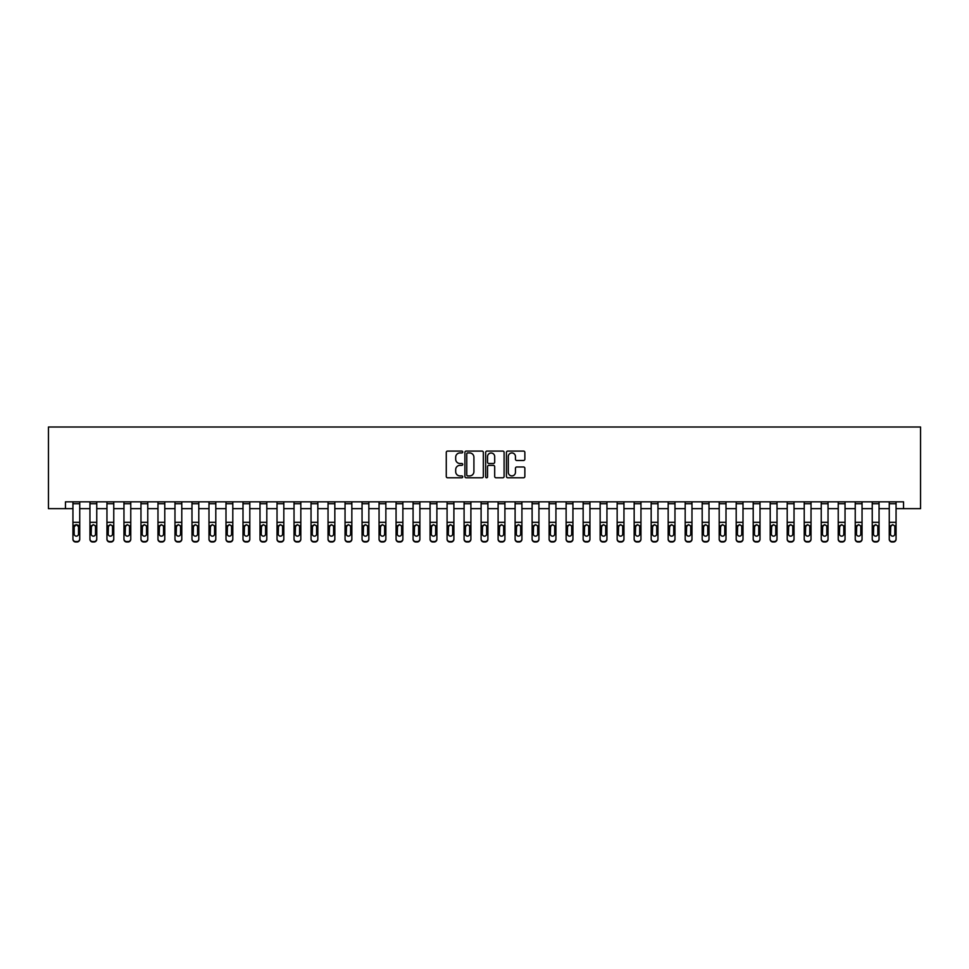 <?xml version="1.0" encoding="UTF-8"?>
<svg xmlns="http://www.w3.org/2000/svg" width="969" height="969" viewBox="0 0 969 969"><rect width="100%" height="100%" fill="white"/><g stroke="black" fill="none" stroke-linecap="round" stroke-linejoin="round"><path stroke-width="1.45" d="M462.734 452.014A0.933 0.933 0 0 0 461.801 451.082L447.605 451.082A1.332 1.332 0 0 0 446.273 452.414L446.273 476.445A1.332 1.332 0 0 0 447.605 477.79L461.801 477.79A0.933 0.933 0 0 0 462.734 476.857A0.933 0.933 0 0 0 461.801 475.912L459.96 475.912A4.276 4.276 0 0 1 455.684 471.649L455.684 469.638A4.276 4.276 0 0 1 459.96 465.362L461.801 465.362A0.933 0.933 0 0 0 462.734 464.43A0.933 0.933 0 0 0 461.801 463.497L459.96 463.497A4.276 4.276 0 0 1 455.684 459.221L455.684 457.223A4.276 4.276 0 0 1 459.96 452.947L461.801 452.947A0.933 0.933 0 0 0 462.734 452.014M523.526 460.493A1.332 1.332 0 0 0 524.859 459.161L524.859 452.414A1.332 1.332 0 0 0 523.526 451.082L507.768 451.082A1.332 1.332 0 0 0 506.436 452.414L506.436 476.445A1.332 1.332 0 0 0 507.768 477.79L523.526 477.79A1.332 1.332 0 0 0 524.859 476.445L524.859 468.306A1.332 1.332 0 0 0 523.526 466.973L516.78 466.973A1.332 1.332 0 0 0 515.447 468.306L515.447 472.339A3.573 3.573 0 0 1 511.874 475.912A3.573 3.573 0 0 1 508.301 472.339L508.301 456.52A3.573 3.573 0 0 1 511.874 452.947A3.573 3.573 0 0 1 515.447 456.52L515.447 459.161A1.332 1.332 0 0 0 516.78 460.493L523.526 460.493M65.456 508.652L65.456 501.845L903.544 501.845L903.544 508.652L920.55 508.652L920.55 427.014L48.45 427.014L48.45 508.652L72.941 508.652M483.337 452.414A1.332 1.332 0 0 0 481.993 451.082L466.234 451.082A1.332 1.332 0 0 0 464.902 452.414L464.902 476.445A1.332 1.332 0 0 0 466.234 477.79L481.993 477.79A1.332 1.332 0 0 0 483.337 476.445L483.337 452.414M487.007 451.082L502.766 451.082A1.332 1.332 0 0 1 504.098 452.414L504.098 476.445A1.332 1.332 0 0 1 502.766 477.79L496.019 477.79A1.332 1.332 0 0 1 494.687 476.445L494.687 466.707A1.332 1.332 0 0 0 493.342 465.362L488.873 465.362A1.332 1.332 0 0 0 487.54 466.707L487.54 476.857A0.933 0.933 0 0 1 486.608 477.79A0.933 0.933 0 0 1 485.663 476.857L485.663 452.414A1.332 1.332 0 0 1 487.007 451.082M79.737 508.652L89.947 508.652M96.755 508.652L106.953 508.652M113.761 508.652L123.959 508.652M130.767 508.652L140.965 508.652M147.772 508.652L157.971 508.652M164.778 508.652L174.977 508.652M181.784 508.652L191.983 508.652M198.79 508.652L208.989 508.652M215.796 508.652L225.995 508.652M232.802 508.652L243.001 508.652M249.808 508.652L260.007 508.652M266.814 508.652L277.025 508.652M283.82 508.652L294.031 508.652M300.826 508.652L311.037 508.652M317.832 508.652L328.043 508.652M334.838 508.652L345.049 508.652M351.844 508.652L362.055 508.652M368.85 508.652L379.061 508.652M385.856 508.652L396.067 508.652M402.874 508.652L413.073 508.652M419.88 508.652L430.079 508.652M436.886 508.652L447.084 508.652M453.892 508.652L464.09 508.652M470.898 508.652L481.096 508.652M487.904 508.652L498.102 508.652M504.91 508.652L515.108 508.652M521.916 508.652L532.114 508.652M538.921 508.652L549.12 508.652M555.927 508.652L566.126 508.652M572.933 508.652L583.144 508.652M589.939 508.652L600.15 508.652M606.945 508.652L617.156 508.652M623.951 508.652L634.162 508.652M640.957 508.652L651.168 508.652M657.963 508.652L668.174 508.652M674.969 508.652L685.18 508.652M691.975 508.652L702.186 508.652M708.993 508.652L719.192 508.652M725.999 508.652L736.198 508.652M743.005 508.652L753.204 508.652M760.011 508.652L770.21 508.652M777.017 508.652L787.216 508.652M794.023 508.652L804.222 508.652M811.029 508.652L821.227 508.652M828.035 508.652L838.233 508.652M845.041 508.652L855.239 508.652M862.047 508.652L872.245 508.652M879.053 508.652L889.263 508.652M896.059 508.652L903.544 508.652M467.712 452.947A0.933 0.933 0 0 0 466.767 453.88L466.767 474.98A0.933 0.933 0 0 0 467.712 475.912L469.638 475.912A4.276 4.276 0 0 0 473.914 471.649L473.914 457.223A4.276 4.276 0 0 0 469.638 452.947L467.712 452.947M494.687 456.581A3.573 3.573 0 0 0 491.113 453.02A3.573 3.573 0 0 0 487.54 456.581L487.54 462.165A1.332 1.332 0 0 0 488.873 463.497L493.342 463.497A1.332 1.332 0 0 0 494.687 462.165L494.687 456.581M72.941 526.252L72.941 538.861A2.725 2.701 0 0 0 75.655 541.562L77.023 541.562A2.725 2.701 0 0 0 79.737 538.861L79.737 539.285A2.725 2.701 180 0 1 77.023 541.986L77.023 541.562M78.513 534.428L78.513 533.992A2.18 2.156 180 0 1 76.345 536.16A2.18 2.156 180 0 1 74.165 533.992L74.165 526.833L74.165 533.992A2.18 2.156 180 0 0 76.345 536.16M79.737 501.845L79.737 525.828L76.345 524.641L78.513 526.664M74.407 525.828L74.165 526.833L76.345 524.641L72.941 525.828L72.941 539.285A2.725 2.701 180 0 0 75.655 541.986L77.023 541.986M79.737 525.828L79.737 539.285M72.941 501.845L72.941 525.828M78.513 526.833L78.513 533.992M89.947 526.252L89.947 538.861A2.725 2.701 0 0 0 92.673 541.562L94.029 541.562A2.725 2.701 0 0 0 96.755 538.861L96.755 539.285A2.725 2.701 180 0 1 94.029 541.986L94.029 541.562M95.519 533.992L95.519 526.833L95.519 533.992A2.18 2.156 180 0 1 93.351 536.16A2.18 2.156 180 0 0 95.519 533.992M91.171 534.428L91.171 533.992A2.18 2.156 180 0 0 93.351 536.16M91.171 533.992L91.413 525.828L93.351 524.641L95.289 525.828L93.351 524.641L91.171 526.664M106.953 526.252L106.953 538.861A2.725 2.701 0 0 0 109.679 541.562L111.035 541.562A2.725 2.701 0 0 0 113.761 538.861L113.761 539.285A2.725 2.701 180 0 1 111.035 541.986L111.035 541.562M112.525 533.992L112.525 526.833L112.525 533.992A2.18 2.156 180 0 1 110.357 536.16A2.18 2.156 180 0 0 112.525 533.992M108.177 534.428L108.177 533.992A2.18 2.156 180 0 0 110.357 536.16M108.177 533.992L108.419 525.828L110.357 524.641L112.295 525.828L110.357 524.641L108.177 526.664M123.959 526.252L123.959 538.861A2.725 2.701 0 0 0 126.685 541.562L128.041 541.562A2.725 2.701 0 0 0 130.767 538.861L130.767 539.285A2.725 2.701 180 0 1 128.041 541.986L128.041 541.562M129.543 533.992L129.543 526.833L129.543 533.992A2.18 2.156 180 0 1 127.363 536.16A2.18 2.156 180 0 0 129.543 533.992M125.183 534.428L125.183 533.992A2.18 2.156 180 0 0 127.363 536.16M125.183 533.992L125.425 525.828L127.363 524.641L129.301 525.828L127.363 524.641L125.183 526.664M96.755 501.845L96.755 539.285M89.947 501.845L89.947 539.285A2.725 2.701 180 0 0 92.673 541.986L94.029 541.986M96.755 525.828L95.289 525.828L95.519 526.833M113.761 501.845L113.761 539.285M106.953 501.845L106.953 539.285A2.725 2.701 180 0 0 109.679 541.986L111.035 541.986M113.761 525.828L112.295 525.828L112.525 526.833M130.767 501.845L130.767 539.285M123.959 501.845L123.959 539.285A2.725 2.701 180 0 0 126.685 541.986L128.041 541.986M130.767 525.828L129.301 525.828L129.543 526.833M140.965 526.252L140.965 538.861A2.725 2.701 0 0 0 143.691 541.562L145.047 541.562A2.725 2.701 0 0 0 147.772 538.861L147.772 539.285A2.725 2.701 180 0 1 145.047 541.986L145.047 541.562M146.549 533.992L146.549 526.833L146.549 533.992A2.18 2.156 180 0 1 144.369 536.16A2.18 2.156 180 0 0 146.549 533.992M142.189 534.428L142.189 533.992A2.18 2.156 180 0 0 144.369 536.16M142.189 533.992L142.431 525.828L144.369 524.641L146.307 525.828L144.369 524.641L142.189 526.664M147.772 501.845L147.772 539.285M140.965 501.845L140.965 539.285A2.725 2.701 180 0 0 143.691 541.986L145.047 541.986M147.772 525.828L146.307 525.828L146.549 526.833M157.971 526.252L157.971 538.861A2.725 2.701 0 0 0 160.697 541.562L162.053 541.562A2.725 2.701 0 0 0 164.778 538.861L164.778 539.285A2.725 2.701 180 0 1 162.053 541.986L162.053 541.562M163.555 533.992L163.555 526.833L163.555 533.992A2.18 2.156 180 0 1 161.375 536.16A2.18 2.156 180 0 0 163.555 533.992M159.195 534.428L159.195 533.992A2.18 2.156 180 0 0 161.375 536.16M159.195 533.992L159.437 525.828L161.375 524.641L163.313 525.828L161.375 524.641L159.195 526.664M174.977 526.252L174.977 538.861A2.725 2.701 0 0 0 177.702 541.562L179.059 541.562A2.725 2.701 0 0 0 181.784 538.861L181.784 539.285A2.725 2.701 180 0 1 179.059 541.986L179.059 541.562M180.561 533.992L180.561 526.833L180.561 533.992A2.18 2.156 180 0 1 178.381 536.16A2.18 2.156 180 0 0 180.561 533.992M176.201 534.428L176.201 533.992A2.18 2.156 180 0 0 178.381 536.16M176.201 533.992L176.443 525.828L178.381 524.641L180.319 525.828L178.381 524.641L176.201 526.664M191.983 526.252L191.983 538.861A2.725 2.701 0 0 0 194.708 541.562L196.065 541.562A2.725 2.701 0 0 0 198.79 538.861L198.79 539.285A2.725 2.701 180 0 1 196.065 541.986L196.065 541.562M197.567 533.992L197.567 526.833L197.567 533.992A2.18 2.156 180 0 1 195.387 536.16A2.18 2.156 180 0 0 197.567 533.992M193.206 534.428L193.206 533.992A2.18 2.156 180 0 0 195.387 536.16M193.206 533.992L193.449 525.828L195.387 524.641L197.325 525.828L195.387 524.641L193.206 526.664M208.989 526.252L208.989 538.861A2.725 2.701 0 0 0 211.714 541.562L213.071 541.562A2.725 2.701 0 0 0 215.796 538.861L215.796 539.285A2.725 2.701 180 0 1 213.071 541.986L213.071 541.562M214.573 533.992L214.573 526.833L214.573 533.992A2.18 2.156 180 0 1 212.393 536.16A2.18 2.156 180 0 0 214.573 533.992M210.212 534.428L210.212 533.992A2.18 2.156 180 0 0 212.393 536.16M210.212 533.992L210.455 525.828L212.393 524.641L214.331 525.828L212.393 524.641L210.212 526.664M225.995 526.252L225.995 538.861A2.725 2.701 0 0 0 228.72 541.562L230.077 541.562A2.725 2.701 0 0 0 232.802 538.861L232.802 539.285A2.725 2.701 180 0 1 230.077 541.986L230.077 541.562M231.579 533.992L231.579 526.833L231.579 533.992A2.18 2.156 180 0 1 229.399 536.16A2.18 2.156 180 0 0 231.579 533.992M227.218 534.428L227.218 533.992A2.18 2.156 180 0 0 229.399 536.16M227.218 533.992L227.461 525.828L229.399 524.641L231.337 525.828L229.399 524.641L227.218 526.664M164.778 501.845L164.778 539.285M157.971 501.845L157.971 539.285A2.725 2.701 180 0 0 160.697 541.986L162.053 541.986M164.778 525.828L163.313 525.828L163.555 526.833M181.784 501.845L181.784 539.285M174.977 501.845L174.977 539.285A2.725 2.701 180 0 0 177.702 541.986L179.059 541.986M181.784 525.828L180.319 525.828L180.561 526.833M198.79 501.845L198.79 539.285M191.983 501.845L191.983 539.285A2.725 2.701 180 0 0 194.708 541.986L196.065 541.986M198.79 525.828L197.325 525.828L197.567 526.833M215.796 501.845L215.796 539.285M208.989 501.845L208.989 539.285A2.725 2.701 180 0 0 211.714 541.986L213.071 541.986M215.796 525.828L214.331 525.828L214.573 526.833M232.802 501.845L232.802 539.285M225.995 501.845L225.995 539.285A2.725 2.701 180 0 0 228.72 541.986L230.077 541.986M232.802 525.828L231.337 525.828L231.579 526.833M243.001 526.252L243.001 538.861A2.725 2.701 0 0 0 245.726 541.562L247.083 541.562A2.725 2.701 0 0 0 249.808 538.861L249.808 539.285A2.725 2.701 180 0 1 247.083 541.986L247.083 541.562M248.585 533.992L248.585 526.833L248.585 533.992A2.18 2.156 180 0 1 246.405 536.16A2.18 2.156 180 0 0 248.585 533.992M244.224 534.428L244.224 533.992A2.18 2.156 180 0 0 246.405 536.16M244.224 533.992L244.467 525.828L246.405 524.641L248.343 525.828L246.405 524.641L244.224 526.664M249.808 501.845L249.808 539.285M243.001 501.845L243.001 539.285A2.725 2.701 180 0 0 245.726 541.986L247.083 541.986M249.808 525.828L248.343 525.828L248.585 526.833M260.007 526.252L260.007 538.861A2.725 2.701 0 0 0 262.732 541.562L264.089 541.562A2.725 2.701 0 0 0 266.814 538.861L266.814 539.285A2.725 2.701 180 0 1 264.089 541.986L264.089 541.562M265.591 533.992L265.591 526.833L265.591 533.992A2.18 2.156 180 0 1 263.411 536.16A2.18 2.156 180 0 0 265.591 533.992M261.242 534.428L261.242 533.992A2.18 2.156 180 0 0 263.411 536.16M261.242 533.992L261.473 525.828L263.411 524.641L265.349 525.828L263.411 524.641L261.242 526.664M266.814 501.845L266.814 539.285M260.007 501.845L260.007 539.285A2.725 2.701 180 0 0 262.732 541.986L264.089 541.986M266.814 525.828L265.349 525.828L265.591 526.833M277.025 526.252L277.025 538.861A2.725 2.701 0 0 0 279.738 541.562L281.095 541.562A2.725 2.701 0 0 0 283.82 538.861L283.82 539.285A2.725 2.701 180 0 1 281.095 541.986L281.095 541.562M282.597 533.992L282.597 526.833L282.597 533.992A2.18 2.156 180 0 1 280.416 536.16A2.18 2.156 180 0 0 282.597 533.992M278.248 534.428L278.248 533.992A2.18 2.156 180 0 0 280.416 536.16M278.248 533.992L278.491 525.828L280.416 524.641L282.354 525.828L280.416 524.641L278.248 526.664M283.82 501.845L283.82 539.285M277.025 501.845L277.025 539.285A2.725 2.701 180 0 0 279.738 541.986L281.095 541.986M283.82 525.828L282.354 525.828L282.597 526.833M294.031 526.252L294.031 538.861A2.725 2.701 0 0 0 296.744 541.562L298.113 541.562A2.725 2.701 0 0 0 300.826 538.861L300.826 539.285A2.725 2.701 180 0 1 298.113 541.986L298.113 541.562M299.603 533.992L299.603 526.833L299.603 533.992A2.18 2.156 180 0 1 297.422 536.16A2.18 2.156 180 0 0 299.603 533.992M295.254 534.428L295.254 533.992A2.18 2.156 180 0 0 297.422 536.16M295.254 533.992L295.497 525.828L297.422 524.641L299.36 525.828L297.422 524.641L295.254 526.664M300.826 501.845L300.826 539.285M294.031 501.845L294.031 539.285A2.725 2.701 180 0 0 296.744 541.986L298.113 541.986M300.826 525.828L299.36 525.828L299.603 526.833M311.037 526.252L311.037 538.861A2.725 2.701 0 0 0 313.75 541.562L315.119 541.562A2.725 2.701 0 0 0 317.832 538.861L317.832 539.285A2.725 2.701 180 0 1 315.119 541.986L315.119 541.562M316.609 533.992L316.609 526.833L316.609 533.992A2.18 2.156 180 0 1 314.428 536.16A2.18 2.156 180 0 0 316.609 533.992M312.26 534.428L312.26 533.992A2.18 2.156 180 0 0 314.428 536.16M312.26 533.992L312.502 525.828L314.428 524.641L316.366 525.828L314.428 524.641L312.26 526.664M317.832 501.845L317.832 539.285M311.037 501.845L311.037 539.285A2.725 2.701 180 0 0 313.75 541.986L315.119 541.986M317.832 525.828L316.366 525.828L316.609 526.833M328.043 526.252L328.043 538.861A2.725 2.701 0 0 0 330.756 541.562L332.125 541.562A2.725 2.701 0 0 0 334.838 538.861L334.838 539.285A2.725 2.701 180 0 1 332.125 541.986L332.125 541.562M333.615 533.992L333.615 526.833L333.615 533.992A2.18 2.156 180 0 1 331.434 536.16A2.18 2.156 180 0 0 333.615 533.992M329.266 534.428L329.266 533.992A2.18 2.156 180 0 0 331.434 536.16M329.266 533.992L329.508 525.828L331.434 524.641L333.372 525.828L331.434 524.641L329.266 526.664M334.838 501.845L334.838 539.285M328.043 501.845L328.043 539.285A2.725 2.701 180 0 0 330.756 541.986L332.125 541.986M334.838 525.828L333.372 525.828L333.615 526.833M345.049 526.252L345.049 538.861A2.725 2.701 0 0 0 347.762 541.562L349.131 541.562A2.725 2.701 0 0 0 351.844 538.861L351.844 539.285A2.725 2.701 180 0 1 349.131 541.986L349.131 541.562M350.621 533.992L350.621 526.833L350.621 533.992A2.18 2.156 180 0 1 348.452 536.16A2.18 2.156 180 0 0 350.621 533.992M346.272 534.428L346.272 533.992A2.18 2.156 180 0 0 348.452 536.16M346.272 533.992L346.514 525.828L348.452 524.641L350.378 525.828L348.452 524.641L346.272 526.664M362.055 526.252L362.055 538.861A2.725 2.701 0 0 0 364.768 541.562L366.137 541.562A2.725 2.701 0 0 0 368.85 538.861L368.85 539.285A2.725 2.701 180 0 1 366.137 541.986L366.137 541.562M367.626 533.992L367.626 526.833L367.626 533.992A2.18 2.156 180 0 1 365.458 536.16A2.18 2.156 180 0 0 367.626 533.992M363.278 534.428L363.278 533.992A2.18 2.156 180 0 0 365.458 536.16M363.278 533.992L363.52 525.828L365.458 524.641L367.384 525.828L365.458 524.641L363.278 526.664M379.061 526.252L379.061 538.861A2.725 2.701 0 0 0 381.786 541.562L383.143 541.562A2.725 2.701 0 0 0 385.856 538.861L385.856 539.285A2.725 2.701 180 0 1 383.143 541.986L383.143 541.562M384.632 533.992L384.632 526.833L384.632 533.992A2.18 2.156 180 0 1 382.464 536.16A2.18 2.156 180 0 0 384.632 533.992M380.284 534.428L380.284 533.992A2.18 2.156 180 0 0 382.464 536.16M380.284 533.992L380.526 525.828L382.464 524.641L384.39 525.828L382.464 524.641L380.284 526.664M396.067 526.252L396.067 538.861A2.725 2.701 0 0 0 398.792 541.562L400.149 541.562A2.725 2.701 0 0 0 402.874 538.861L402.874 539.285A2.725 2.701 180 0 1 400.149 541.986L400.149 541.562M401.638 533.992L401.638 526.833L401.638 533.992A2.18 2.156 180 0 1 399.47 536.16A2.18 2.156 180 0 0 401.638 533.992M397.29 534.428L397.29 533.992A2.18 2.156 180 0 0 399.47 536.16M397.29 533.992L397.532 525.828L399.47 524.641L401.408 525.828L399.47 524.641L397.29 526.664M413.073 526.252L413.073 538.861A2.725 2.701 0 0 0 415.798 541.562L417.154 541.562A2.725 2.701 0 0 0 419.88 538.861L419.88 539.285A2.725 2.701 180 0 1 417.154 541.986L417.154 541.562M418.644 533.992L418.644 526.833L418.644 533.992A2.18 2.156 180 0 1 416.476 536.16A2.18 2.156 180 0 0 418.644 533.992M414.296 534.428L414.296 533.992A2.18 2.156 180 0 0 416.476 536.16M414.296 533.992L414.538 525.828L416.476 524.641L418.414 525.828L416.476 524.641L414.296 526.664M430.079 526.252L430.079 538.861A2.725 2.701 0 0 0 432.804 541.562L434.16 541.562A2.725 2.701 0 0 0 436.886 538.861L436.886 539.285A2.725 2.701 180 0 1 434.16 541.986L434.16 541.562M435.662 533.992L435.662 526.833L435.662 533.992A2.18 2.156 180 0 1 433.482 536.16A2.18 2.156 180 0 0 435.662 533.992M431.302 534.428L431.302 533.992A2.18 2.156 180 0 0 433.482 536.16M431.302 533.992L431.544 525.828L433.482 524.641L435.42 525.828L433.482 524.641L431.302 526.664M447.084 526.252L447.084 538.861A2.725 2.701 0 0 0 449.81 541.562L451.166 541.562A2.725 2.701 0 0 0 453.892 538.861L453.892 539.285A2.725 2.701 180 0 1 451.166 541.986L451.166 541.562M452.668 533.992L452.668 526.833L452.668 533.992A2.18 2.156 180 0 1 450.488 536.16A2.18 2.156 180 0 0 452.668 533.992M448.308 534.428L448.308 533.992A2.18 2.156 180 0 0 450.488 536.16M448.308 533.992L448.55 525.828L450.488 524.641L452.426 525.828L450.488 524.641L448.308 526.664M464.09 526.252L464.09 538.861A2.725 2.701 0 0 0 466.816 541.562L468.172 541.562A2.725 2.701 0 0 0 470.898 538.861L470.898 539.285A2.725 2.701 180 0 1 468.172 541.986L468.172 541.562M469.674 533.992L469.674 526.833L469.674 533.992A2.18 2.156 180 0 1 467.494 536.16A2.18 2.156 180 0 0 469.674 533.992M465.314 534.428L465.314 533.992A2.18 2.156 180 0 0 467.494 536.16M465.314 533.992L465.556 525.828L467.494 524.641L469.432 525.828L467.494 524.641L465.314 526.664M481.096 526.252L481.096 538.861A2.725 2.701 0 0 0 483.822 541.562L485.178 541.562A2.725 2.701 0 0 0 487.904 538.861L487.904 539.285A2.725 2.701 180 0 1 485.178 541.986L485.178 541.562M486.68 533.992L486.68 526.833L486.68 533.992A2.18 2.156 180 0 1 484.5 536.16A2.18 2.156 180 0 0 486.68 533.992M482.32 534.428L482.32 533.992A2.18 2.156 180 0 0 484.5 536.16M482.32 533.992L482.562 525.828L484.5 524.641L486.438 525.828L484.5 524.641L482.32 526.664M498.102 526.252L498.102 538.861A2.725 2.701 0 0 0 500.828 541.562L502.184 541.562A2.725 2.701 0 0 0 504.91 538.861L504.91 539.285A2.725 2.701 180 0 1 502.184 541.986L502.184 541.562M503.686 533.992L503.686 526.833L503.686 533.992A2.18 2.156 180 0 1 501.506 536.16A2.18 2.156 180 0 0 503.686 533.992M499.326 534.428L499.326 533.992A2.18 2.156 180 0 0 501.506 536.16M499.326 533.992L499.568 525.828L501.506 524.641L503.444 525.828L501.506 524.641L499.326 526.664M515.108 526.252L515.108 538.861A2.725 2.701 0 0 0 517.834 541.562L519.19 541.562A2.725 2.701 0 0 0 521.916 538.861L521.916 539.285A2.725 2.701 180 0 1 519.19 541.986L519.19 541.562M520.692 533.992L520.692 526.833L520.692 533.992A2.18 2.156 180 0 1 518.512 536.16A2.18 2.156 180 0 0 520.692 533.992M516.332 534.428L516.332 533.992A2.18 2.156 180 0 0 518.512 536.16M516.332 533.992L516.574 525.828L518.512 524.641L520.45 525.828L518.512 524.641L516.332 526.664M532.114 526.252L532.114 538.861A2.725 2.701 0 0 0 534.84 541.562L536.196 541.562A2.725 2.701 0 0 0 538.921 538.861L538.921 539.285A2.725 2.701 180 0 1 536.196 541.986L536.196 541.562M537.698 533.992L537.698 526.833L537.698 533.992A2.18 2.156 180 0 1 535.518 536.16A2.18 2.156 180 0 0 537.698 533.992M533.338 534.428L533.338 533.992A2.18 2.156 180 0 0 535.518 536.16M533.338 533.992L533.58 525.828L535.518 524.641L537.456 525.828L535.518 524.641L533.338 526.664M549.12 526.252L549.12 538.861A2.725 2.701 0 0 0 551.846 541.562L553.202 541.562A2.725 2.701 0 0 0 555.927 538.861L555.927 539.285A2.725 2.701 180 0 1 553.202 541.986L553.202 541.562M554.704 533.992L554.704 526.833L554.704 533.992A2.18 2.156 180 0 1 552.524 536.16A2.18 2.156 180 0 0 554.704 533.992M550.356 534.428L550.356 533.992A2.18 2.156 180 0 0 552.524 536.16M550.356 533.992L550.586 525.828L552.524 524.641L554.462 525.828L552.524 524.641L550.356 526.664M566.126 526.252L566.126 538.861A2.725 2.701 0 0 0 568.851 541.562L570.208 541.562A2.725 2.701 0 0 0 572.933 538.861L572.933 539.285A2.725 2.701 180 0 1 570.208 541.986L570.208 541.562M571.71 533.992L571.71 526.833L571.71 533.992A2.18 2.156 180 0 1 569.53 536.16A2.18 2.156 180 0 0 571.71 533.992M567.362 534.428L567.362 533.992A2.18 2.156 180 0 0 569.53 536.16M567.362 533.992L567.592 525.828L569.53 524.641L571.468 525.828L569.53 524.641L567.362 526.664M583.144 526.252L583.144 538.861A2.725 2.701 0 0 0 585.857 541.562L587.214 541.562A2.725 2.701 0 0 0 589.939 538.861L589.939 539.285A2.725 2.701 180 0 1 587.214 541.986L587.214 541.562M588.716 533.992L588.716 526.833L588.716 533.992A2.18 2.156 180 0 1 586.536 536.16A2.18 2.156 180 0 0 588.716 533.992M584.368 534.428L584.368 533.992A2.18 2.156 180 0 0 586.536 536.16M584.368 533.992L584.61 525.828L586.536 524.641L588.474 525.828L586.536 524.641L584.368 526.664M600.15 526.252L600.15 538.861A2.725 2.701 0 0 0 602.863 541.562L604.232 541.562A2.725 2.701 0 0 0 606.945 538.861L606.945 539.285A2.725 2.701 180 0 1 604.232 541.986L604.232 541.562M605.722 533.992L605.722 526.833L605.722 533.992A2.18 2.156 180 0 1 603.542 536.16A2.18 2.156 180 0 0 605.722 533.992M601.374 534.428L601.374 533.992A2.18 2.156 180 0 0 603.542 536.16M601.374 533.992L601.616 525.828L603.542 524.641L605.48 525.828L603.542 524.641L601.374 526.664M617.156 526.252L617.156 538.861A2.725 2.701 0 0 0 619.869 541.562L621.238 541.562A2.725 2.701 0 0 0 623.951 538.861L623.951 539.285A2.725 2.701 180 0 1 621.238 541.986L621.238 541.562M622.728 533.992L622.728 526.833L622.728 533.992A2.18 2.156 180 0 1 620.548 536.16A2.18 2.156 180 0 0 622.728 533.992M618.379 534.428L618.379 533.992A2.18 2.156 180 0 0 620.548 536.16M618.379 533.992L618.622 525.828L620.548 524.641L622.486 525.828L620.548 524.641L618.379 526.664M634.162 526.252L634.162 538.861A2.725 2.701 0 0 0 636.875 541.562L638.244 541.562A2.725 2.701 0 0 0 640.957 538.861L640.957 539.285A2.725 2.701 180 0 1 638.244 541.986L638.244 541.562M639.734 533.992L639.734 526.833L639.734 533.992A2.18 2.156 180 0 1 637.566 536.16A2.18 2.156 180 0 0 639.734 533.992M635.385 534.428L635.385 533.992A2.18 2.156 180 0 0 637.566 536.16M635.385 533.992L635.628 525.828L637.566 524.641L639.492 525.828L637.566 524.641L635.385 526.664M351.844 501.845L351.844 539.285M345.049 501.845L345.049 539.285A2.725 2.701 180 0 0 347.762 541.986L349.131 541.986M351.844 525.828L350.378 525.828L350.621 526.833M368.85 501.845L368.85 539.285M362.055 501.845L362.055 539.285A2.725 2.701 180 0 0 364.768 541.986L366.137 541.986M368.85 525.828L367.384 525.828L367.626 526.833M385.856 501.845L385.856 539.285M379.061 501.845L379.061 539.285A2.725 2.701 180 0 0 381.786 541.986L383.143 541.986M385.856 525.828L384.39 525.828L384.632 526.833M402.874 501.845L402.874 539.285M396.067 501.845L396.067 539.285A2.725 2.701 180 0 0 398.792 541.986L400.149 541.986M402.874 525.828L401.408 525.828L401.638 526.833M419.88 501.845L419.88 539.285M413.073 501.845L413.073 539.285A2.725 2.701 180 0 0 415.798 541.986L417.154 541.986M419.88 525.828L418.414 525.828L418.644 526.833M436.886 501.845L436.886 539.285M430.079 501.845L430.079 539.285A2.725 2.701 180 0 0 432.804 541.986L434.16 541.986M436.886 525.828L435.42 525.828L435.662 526.833M453.892 501.845L453.892 539.285M447.084 501.845L447.084 539.285A2.725 2.701 180 0 0 449.81 541.986L451.166 541.986M453.892 525.828L452.426 525.828L452.668 526.833M470.898 501.845L470.898 539.285M464.09 501.845L464.09 539.285A2.725 2.701 180 0 0 466.816 541.986L468.172 541.986M470.898 525.828L469.432 525.828L469.674 526.833M487.904 501.845L487.904 539.285M481.096 501.845L481.096 539.285A2.725 2.701 180 0 0 483.822 541.986L485.178 541.986M487.904 525.828L486.438 525.828L486.68 526.833M504.91 501.845L504.91 539.285M498.102 501.845L498.102 539.285A2.725 2.701 180 0 0 500.828 541.986L502.184 541.986M504.91 525.828L503.444 525.828L503.686 526.833M521.916 501.845L521.916 539.285M515.108 501.845L515.108 539.285A2.725 2.701 180 0 0 517.834 541.986L519.19 541.986M521.916 525.828L520.45 525.828L520.692 526.833M538.921 501.845L538.921 539.285M532.114 501.845L532.114 539.285A2.725 2.701 180 0 0 534.84 541.986L536.196 541.986M538.921 525.828L537.456 525.828L537.698 526.833M555.927 501.845L555.927 539.285M549.12 501.845L549.12 539.285A2.725 2.701 180 0 0 551.846 541.986L553.202 541.986M555.927 525.828L554.462 525.828L554.704 526.833M572.933 501.845L572.933 539.285M566.126 501.845L566.126 539.285A2.725 2.701 180 0 0 568.851 541.986L570.208 541.986M572.933 525.828L571.468 525.828L571.71 526.833M589.939 501.845L589.939 539.285M583.144 501.845L583.144 539.285A2.725 2.701 180 0 0 585.857 541.986L587.214 541.986M589.939 525.828L588.474 525.828L588.716 526.833M606.945 501.845L606.945 539.285M600.15 501.845L600.15 539.285A2.725 2.701 180 0 0 602.863 541.986L604.232 541.986M606.945 525.828L605.48 525.828L605.722 526.833M623.951 501.845L623.951 539.285M617.156 501.845L617.156 539.285A2.725 2.701 180 0 0 619.869 541.986L621.238 541.986M623.951 525.828L622.486 525.828L622.728 526.833M640.957 501.845L640.957 539.285M634.162 501.845L634.162 539.285A2.725 2.701 180 0 0 636.875 541.986L638.244 541.986M640.957 525.828L639.492 525.828L639.734 526.833M651.168 526.252L651.168 538.861A2.725 2.701 0 0 0 653.881 541.562L655.25 541.562A2.725 2.701 0 0 0 657.963 538.861L657.963 539.285A2.725 2.701 180 0 1 655.25 541.986L655.25 541.562M656.74 533.992L656.74 526.833L656.74 533.992A2.18 2.156 180 0 1 654.572 536.16A2.18 2.156 180 0 0 656.74 533.992M652.391 534.428L652.391 533.992A2.18 2.156 180 0 0 654.572 536.16M652.391 533.992L652.634 525.828L654.572 524.641L656.497 525.828L654.572 524.641L652.391 526.664M657.963 501.845L657.963 539.285M651.168 501.845L651.168 539.285A2.725 2.701 180 0 0 653.881 541.986L655.25 541.986M657.963 525.828L656.497 525.828L656.74 526.833M668.174 526.252L668.174 538.861A2.725 2.701 0 0 0 670.887 541.562L672.256 541.562A2.725 2.701 0 0 0 674.969 538.861L674.969 539.285A2.725 2.701 180 0 1 672.256 541.986L672.256 541.562M673.746 533.992L673.746 526.833L673.746 533.992A2.18 2.156 180 0 1 671.578 536.16A2.18 2.156 180 0 0 673.746 533.992M669.397 534.428L669.397 533.992A2.18 2.156 180 0 0 671.578 536.16M669.397 533.992L669.64 525.828L671.578 524.641L673.503 525.828L671.578 524.641L669.397 526.664M674.969 501.845L674.969 539.285M668.174 501.845L668.174 539.285A2.725 2.701 180 0 0 670.887 541.986L672.256 541.986M674.969 525.828L673.503 525.828L673.746 526.833M685.18 526.252L685.18 538.861A2.725 2.701 0 0 0 687.905 541.562L689.262 541.562A2.725 2.701 0 0 0 691.975 538.861L691.975 539.285A2.725 2.701 180 0 1 689.262 541.986L689.262 541.562M690.752 533.992L690.752 526.833L690.752 533.992A2.18 2.156 180 0 1 688.584 536.16A2.18 2.156 180 0 0 690.752 533.992M686.403 534.428L686.403 533.992A2.18 2.156 180 0 0 688.584 536.16M686.403 533.992L686.646 525.828L688.584 524.641L690.509 525.828L688.584 524.641L686.403 526.664M691.975 501.845L691.975 539.285M685.18 501.845L685.18 539.285A2.725 2.701 180 0 0 687.905 541.986L689.262 541.986M691.975 525.828L690.509 525.828L690.752 526.833M702.186 526.252L702.186 538.861A2.725 2.701 0 0 0 704.911 541.562L706.268 541.562A2.725 2.701 0 0 0 708.993 538.861L708.993 539.285A2.725 2.701 180 0 1 706.268 541.986L706.268 541.562M707.758 533.992L707.758 526.833L707.758 533.992A2.18 2.156 180 0 1 705.589 536.16A2.18 2.156 180 0 0 707.758 533.992M703.409 534.428L703.409 533.992A2.18 2.156 180 0 0 705.589 536.16M703.409 533.992L703.651 525.828L705.589 524.641L707.527 525.828L705.589 524.641L703.409 526.664M708.993 501.845L708.993 539.285M702.186 501.845L702.186 539.285A2.725 2.701 180 0 0 704.911 541.986L706.268 541.986M708.993 525.828L707.527 525.828L707.758 526.833M719.192 526.252L719.192 538.861A2.725 2.701 0 0 0 721.917 541.562L723.274 541.562A2.725 2.701 0 0 0 725.999 538.861L725.999 539.285A2.725 2.701 180 0 1 723.274 541.986L723.274 541.562M724.776 533.992L724.776 526.833L724.776 533.992A2.18 2.156 180 0 1 722.595 536.16A2.18 2.156 180 0 0 724.776 533.992M720.415 534.428L720.415 533.992A2.18 2.156 180 0 0 722.595 536.16M720.415 533.992L720.657 525.828L722.595 524.641L724.533 525.828L722.595 524.641L720.415 526.664M725.999 501.845L725.999 539.285M719.192 501.845L719.192 539.285A2.725 2.701 180 0 0 721.917 541.986L723.274 541.986M725.999 525.828L724.533 525.828L724.776 526.833M736.198 526.252L736.198 538.861A2.725 2.701 0 0 0 738.923 541.562L740.28 541.562A2.725 2.701 0 0 0 743.005 538.861L743.005 539.285A2.725 2.701 180 0 1 740.28 541.986L740.28 541.562M741.782 533.992L741.782 526.833L741.782 533.992A2.18 2.156 180 0 1 739.601 536.16A2.18 2.156 180 0 0 741.782 533.992M737.421 534.428L737.421 533.992A2.18 2.156 180 0 0 739.601 536.16M737.421 533.992L737.663 525.828L739.601 524.641L741.539 525.828L739.601 524.641L737.421 526.664M743.005 501.845L743.005 539.285M736.198 501.845L736.198 539.285A2.725 2.701 180 0 0 738.923 541.986L740.28 541.986M743.005 525.828L741.539 525.828L741.782 526.833M753.204 526.252L753.204 538.861A2.725 2.701 0 0 0 755.929 541.562L757.286 541.562A2.725 2.701 0 0 0 760.011 538.861L760.011 539.285A2.725 2.701 180 0 1 757.286 541.986L757.286 541.562M758.788 533.992L758.788 526.833L758.788 533.992A2.18 2.156 180 0 1 756.607 536.16A2.18 2.156 180 0 0 758.788 533.992M754.427 534.428L754.427 533.992A2.18 2.156 180 0 0 756.607 536.16M754.427 533.992L754.669 525.828L756.607 524.641L758.545 525.828L756.607 524.641L754.427 526.664M760.011 501.845L760.011 539.285M753.204 501.845L753.204 539.285A2.725 2.701 180 0 0 755.929 541.986L757.286 541.986M760.011 525.828L758.545 525.828L758.788 526.833M770.21 526.252L770.21 538.861A2.725 2.701 0 0 0 772.935 541.562L774.292 541.562A2.725 2.701 0 0 0 777.017 538.861L777.017 539.285A2.725 2.701 180 0 1 774.292 541.986L774.292 541.562M775.794 533.992L775.794 526.833L775.794 533.992A2.18 2.156 180 0 1 773.613 536.16A2.18 2.156 180 0 0 775.794 533.992M771.433 534.428L771.433 533.992A2.18 2.156 180 0 0 773.613 536.16M771.433 533.992L771.675 525.828L773.613 524.641L775.551 525.828L773.613 524.641L771.433 526.664M777.017 501.845L777.017 539.285M770.21 501.845L770.21 539.285A2.725 2.701 180 0 0 772.935 541.986L774.292 541.986M777.017 525.828L775.551 525.828L775.794 526.833M787.216 526.252L787.216 538.861A2.725 2.701 0 0 0 789.941 541.562L791.298 541.562A2.725 2.701 0 0 0 794.023 538.861L794.023 539.285A2.725 2.701 180 0 1 791.298 541.986L791.298 541.562M792.799 533.992L792.799 526.833L792.799 533.992A2.18 2.156 180 0 1 790.619 536.16A2.18 2.156 180 0 0 792.799 533.992M788.439 534.428L788.439 533.992A2.18 2.156 180 0 0 790.619 536.16M788.439 533.992L788.681 525.828L790.619 524.641L792.557 525.828L790.619 524.641L788.439 526.664M794.023 501.845L794.023 539.285M787.216 501.845L787.216 539.285A2.725 2.701 180 0 0 789.941 541.986L791.298 541.986M794.023 525.828L792.557 525.828L792.799 526.833M804.222 526.252L804.222 538.861A2.725 2.701 0 0 0 806.947 541.562L808.303 541.562A2.725 2.701 0 0 0 811.029 538.861L811.029 539.285A2.725 2.701 180 0 1 808.303 541.986L808.303 541.562M809.805 533.992L809.805 526.833L809.805 533.992A2.18 2.156 180 0 1 807.625 536.16A2.18 2.156 180 0 0 809.805 533.992M805.445 534.428L805.445 533.992A2.18 2.156 180 0 0 807.625 536.16M805.445 533.992L805.687 525.828L807.625 524.641L809.563 525.828L807.625 524.641L805.445 526.664M811.029 501.845L811.029 539.285M804.222 501.845L804.222 539.285A2.725 2.701 180 0 0 806.947 541.986L808.303 541.986M811.029 525.828L809.563 525.828L809.805 526.833M821.227 526.252L821.227 538.861A2.725 2.701 0 0 0 823.953 541.562L825.309 541.562A2.725 2.701 0 0 0 828.035 538.861L828.035 539.285A2.725 2.701 180 0 1 825.309 541.986L825.309 541.562M826.811 533.992L826.811 526.833L826.811 533.992A2.18 2.156 180 0 1 824.631 536.16A2.18 2.156 180 0 0 826.811 533.992M822.451 534.428L822.451 533.992A2.18 2.156 180 0 0 824.631 536.16M822.451 533.992L822.693 525.828L824.631 524.641L826.569 525.828L824.631 524.641L822.451 526.664M838.233 526.252L838.233 538.861A2.725 2.701 0 0 0 840.959 541.562L842.315 541.562A2.725 2.701 0 0 0 845.041 538.861L845.041 539.285A2.725 2.701 180 0 1 842.315 541.986L842.315 541.562M843.817 533.992L843.817 526.833L843.817 533.992A2.18 2.156 180 0 1 841.637 536.16A2.18 2.156 180 0 0 843.817 533.992M839.457 534.428L839.457 533.992A2.18 2.156 180 0 0 841.637 536.16M839.457 533.992L839.699 525.828L841.637 524.641L843.575 525.828L841.637 524.641L839.457 526.664M855.239 526.252L855.239 538.861A2.725 2.701 0 0 0 857.965 541.562L859.321 541.562A2.725 2.701 0 0 0 862.047 538.861L862.047 539.285A2.725 2.701 180 0 1 859.321 541.986L859.321 541.562M860.823 533.992L860.823 526.833L860.823 533.992A2.18 2.156 180 0 1 858.643 536.16A2.18 2.156 180 0 0 860.823 533.992M856.475 534.428L856.475 533.992A2.18 2.156 180 0 0 858.643 536.16M856.475 533.992L856.705 525.828L858.643 524.641L860.581 525.828L858.643 524.641L856.475 526.664M872.245 526.252L872.245 538.861A2.725 2.701 0 0 0 874.971 541.562L876.327 541.562A2.725 2.701 0 0 0 879.053 538.861L879.053 539.285A2.725 2.701 180 0 1 876.327 541.986L876.327 541.562M877.829 533.992L877.829 526.833L877.829 533.992A2.18 2.156 180 0 1 875.649 536.16A2.18 2.156 180 0 0 877.829 533.992M873.481 534.428L873.481 533.992A2.18 2.156 180 0 0 875.649 536.16M873.481 533.992L873.711 525.828L875.649 524.641L877.587 525.828L875.649 524.641L873.481 526.664M828.035 501.845L828.035 539.285M821.227 501.845L821.227 539.285A2.725 2.701 180 0 0 823.953 541.986L825.309 541.986M828.035 525.828L826.569 525.828L826.811 526.833M845.041 501.845L845.041 539.285M838.233 501.845L838.233 539.285A2.725 2.701 180 0 0 840.959 541.986L842.315 541.986M845.041 525.828L843.575 525.828L843.817 526.833M862.047 501.845L862.047 539.285M855.239 501.845L855.239 539.285A2.725 2.701 180 0 0 857.965 541.986L859.321 541.986M862.047 525.828L860.581 525.828L860.823 526.833M879.053 501.845L879.053 539.285M872.245 501.845L872.245 539.285A2.725 2.701 180 0 0 874.971 541.986L876.327 541.986M879.053 525.828L877.587 525.828L877.829 526.833M889.263 526.252L889.263 538.861A2.725 2.701 0 0 0 891.977 541.562L893.345 541.562A2.725 2.701 0 0 0 896.059 538.861L896.059 539.285A2.725 2.701 180 0 1 893.345 541.986L893.345 541.562M894.835 533.992L894.835 526.833L894.835 533.992A2.18 2.156 180 0 1 892.655 536.16A2.18 2.156 180 0 0 894.835 533.992M890.487 534.428L890.487 533.992A2.18 2.156 180 0 0 892.655 536.16M890.487 533.992L890.729 525.828L892.655 524.641L894.593 525.828L892.655 524.641L890.487 526.664M896.059 501.845L896.059 539.285M889.263 501.845L889.263 539.285A2.725 2.701 180 0 0 891.977 541.986L893.345 541.986M896.059 525.828L894.593 525.828L894.835 526.833M72.941 522.315L79.737 522.315M72.941 503.71L79.737 503.71M89.947 525.828L91.413 525.828M89.947 522.315L96.755 522.315M89.947 503.71L96.755 503.71M106.953 525.828L108.419 525.828M106.953 522.315L113.761 522.315M106.953 503.71L113.761 503.71M123.959 525.828L125.425 525.828M123.959 522.315L130.767 522.315M123.959 503.71L130.767 503.71M140.965 525.828L142.431 525.828M140.965 522.315L147.772 522.315M140.965 503.71L147.772 503.71M157.971 525.828L159.437 525.828M157.971 522.315L164.778 522.315M157.971 503.71L164.778 503.71M174.977 525.828L176.443 525.828M174.977 522.315L181.784 522.315M174.977 503.71L181.784 503.71M191.983 525.828L193.449 525.828M191.983 522.315L198.79 522.315M191.983 503.71L198.79 503.71M208.989 525.828L210.455 525.828M208.989 522.315L215.796 522.315M208.989 503.71L215.796 503.71M225.995 525.828L227.461 525.828M225.995 522.315L232.802 522.315M225.995 503.71L232.802 503.71M243.001 525.828L244.467 525.828M243.001 522.315L249.808 522.315M243.001 503.71L249.808 503.71M260.007 525.828L261.473 525.828M260.007 522.315L266.814 522.315M260.007 503.71L266.814 503.71M277.025 525.828L278.491 525.828M277.025 522.315L283.82 522.315M277.025 503.71L283.82 503.71M294.031 525.828L295.497 525.828M294.031 522.315L300.826 522.315M294.031 503.71L300.826 503.71M311.037 525.828L312.502 525.828M311.037 522.315L317.832 522.315M311.037 503.71L317.832 503.71M328.043 525.828L329.508 525.828M328.043 522.315L334.838 522.315M328.043 503.71L334.838 503.71M345.049 525.828L346.514 525.828M345.049 522.315L351.844 522.315M345.049 503.71L351.844 503.71M362.055 525.828L363.52 525.828M362.055 522.315L368.85 522.315M362.055 503.71L368.85 503.71M379.061 525.828L380.526 525.828M379.061 522.315L385.856 522.315M379.061 503.71L385.856 503.71M396.067 525.828L397.532 525.828M396.067 522.315L402.874 522.315M396.067 503.71L402.874 503.71M413.073 525.828L414.538 525.828M413.073 522.315L419.88 522.315M413.073 503.71L419.88 503.71M430.079 525.828L431.544 525.828M430.079 522.315L436.886 522.315M430.079 503.71L436.886 503.71M447.084 525.828L448.55 525.828M447.084 522.315L453.892 522.315M447.084 503.71L453.892 503.71M464.09 525.828L465.556 525.828M464.09 522.315L470.898 522.315M464.09 503.71L470.898 503.71M481.096 525.828L482.562 525.828M481.096 522.315L487.904 522.315M481.096 503.71L487.904 503.71M498.102 525.828L499.568 525.828M498.102 522.315L504.91 522.315M498.102 503.71L504.91 503.71M515.108 525.828L516.574 525.828M515.108 522.315L521.916 522.315M515.108 503.71L521.916 503.71M532.114 525.828L533.58 525.828M532.114 522.315L538.921 522.315M532.114 503.71L538.921 503.71M549.12 525.828L550.586 525.828M549.12 522.315L555.927 522.315M549.12 503.71L555.927 503.71M566.126 525.828L567.592 525.828M566.126 522.315L572.933 522.315M566.126 503.71L572.933 503.71M583.144 525.828L584.61 525.828M583.144 522.315L589.939 522.315M583.144 503.71L589.939 503.71M600.15 525.828L601.616 525.828M600.15 522.315L606.945 522.315M600.15 503.71L606.945 503.71M617.156 525.828L618.622 525.828M617.156 522.315L623.951 522.315M617.156 503.71L623.951 503.71M634.162 525.828L635.628 525.828M634.162 522.315L640.957 522.315M634.162 503.71L640.957 503.71M651.168 525.828L652.634 525.828M651.168 522.315L657.963 522.315M651.168 503.71L657.963 503.71M668.174 525.828L669.64 525.828M668.174 522.315L674.969 522.315M668.174 503.71L674.969 503.71M685.18 525.828L686.646 525.828M685.18 522.315L691.975 522.315M685.18 503.71L691.975 503.71M702.186 525.828L703.651 525.828M702.186 522.315L708.993 522.315M702.186 503.71L708.993 503.71M719.192 525.828L720.657 525.828M719.192 522.315L725.999 522.315M719.192 503.71L725.999 503.71M736.198 525.828L737.663 525.828M736.198 522.315L743.005 522.315M736.198 503.71L743.005 503.71M753.204 525.828L754.669 525.828M753.204 522.315L760.011 522.315M753.204 503.71L760.011 503.71M770.21 525.828L771.675 525.828M770.21 522.315L777.017 522.315M770.21 503.71L777.017 503.71M787.216 525.828L788.681 525.828M787.216 522.315L794.023 522.315M787.216 503.71L794.023 503.71M804.222 525.828L805.687 525.828M804.222 522.315L811.029 522.315M804.222 503.71L811.029 503.71M821.227 525.828L822.693 525.828M821.227 522.315L828.035 522.315M821.227 503.71L828.035 503.71M838.233 525.828L839.699 525.828M838.233 522.315L845.041 522.315M838.233 503.71L845.041 503.71M855.239 525.828L856.705 525.828M855.239 522.315L862.047 522.315M855.239 503.71L862.047 503.71M872.245 525.828L873.711 525.828M872.245 522.315L879.053 522.315M872.245 503.71L879.053 503.71M889.263 525.828L890.729 525.828M889.263 522.315L896.059 522.315M889.263 503.71L896.059 503.71"/></g></svg>
